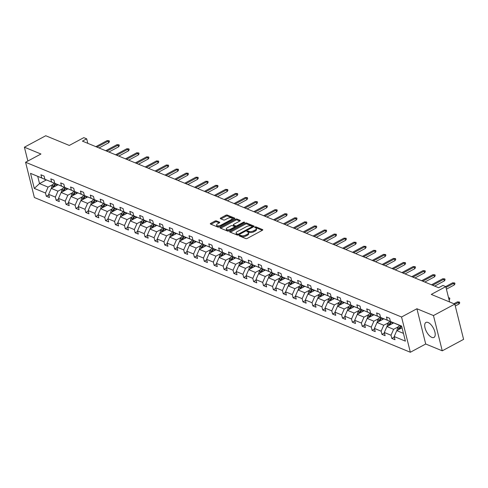 <?xml version="1.0" encoding="UTF-8"?>
<svg xmlns="http://www.w3.org/2000/svg" width="488" height="488" viewBox="0 0 488 488"><rect width="100%" height="100%" fill="white"/><g stroke="black" fill="none" stroke-linecap="round" stroke-linejoin="round"><path stroke-width="0.73" d="M239.376 235.381A0.75 0.323 -14 0 0 239.083 235.741A0.75 0.323 -14 0 0 239.224 235.875L245.824 238.589A1.067 0.464 -14 0 0 247.282 238.394L262.367 230.299A1.067 0.464 -14 0 0 262.782 229.787A1.067 0.464 -14 0 0 262.581 229.592L255.986 226.877A0.75 0.323 -14 0 0 254.962 227.011A0.75 0.323 -14 0 0 254.669 227.371A0.75 0.323 -14 0 0 254.809 227.506L255.663 227.859A3.422 1.476 -14 0 1 256.304 228.469A3.422 1.476 -14 0 1 254.968 230.116L253.711 230.787A3.422 1.476 -14 0 1 249.045 231.41L248.191 231.062A0.75 0.323 -14 0 0 247.166 231.196A0.75 0.323 -14 0 0 246.879 231.556A0.75 0.323 -14 0 0 247.019 231.69L247.874 232.038A3.422 1.476 -14 0 1 248.508 232.654A3.422 1.476 -14 0 1 247.178 234.301L245.921 234.972A3.422 1.476 -14 0 1 241.249 235.594L240.395 235.24A0.75 0.323 -14 0 0 239.376 235.381M431.807 337.367A8.491 3.873 -118.2 0 0 433.966 337.415A8.491 3.873 -118.2 0 0 434.265 330.034A8.491 3.873 -118.2 0 0 428.098 322.501A8.491 3.873 -118.2 0 0 425.933 322.452A8.491 3.873 -118.2 0 0 425.64 329.833A8.491 3.873 -118.2 0 0 431.807 337.367M454.81 304.103L463.6 339.361L442.256 350.817L433.466 315.559L454.81 304.103L431.27 294.416L445.782 286.627L442.903 285.443L438.633 287.731L82.411 141.124L86.675 138.83L83.796 137.647L69.284 145.436L45.744 135.743L24.4 147.199L27.853 161.04M216.416 220.881A1.067 0.464 -14 0 0 214.958 221.076L210.724 223.351A1.067 0.464 -14 0 0 210.31 223.864A1.067 0.464 -14 0 0 210.511 224.053L217.837 227.072A1.067 0.464 -14 0 0 219.301 226.877L234.38 218.783A1.067 0.464 -14 0 0 234.801 218.264A1.067 0.464 -14 0 0 234.6 218.075L227.268 215.062A1.067 0.464 -14 0 0 225.81 215.251L220.698 217.996A1.067 0.464 -14 0 0 220.283 218.508A1.067 0.464 -14 0 0 220.484 218.703L223.62 219.99A1.067 0.464 -14 0 0 225.078 219.801L227.615 218.441A2.861 1.238 -14 0 1 230.397 217.739A2.861 1.238 -14 0 1 232.05 218.429A2.861 1.238 -14 0 1 230.934 219.807L221.009 225.139A2.861 1.238 -14 0 1 218.227 225.834A2.861 1.238 -14 0 1 216.568 225.145A2.861 1.238 -14 0 1 217.685 223.766L219.338 222.882A1.067 0.464 -14 0 0 219.752 222.363A1.067 0.464 -14 0 0 219.557 222.174L216.416 220.881L216.654 221.839A1.067 0.464 -14 0 0 215.196 222.028L211.029 224.266M433.466 315.559L416.917 308.751L401.551 316.999L25.583 162.26L40.949 154.013L24.4 147.199M230.043 231.3A1.067 0.464 -14 0 0 229.628 231.812A1.067 0.464 -14 0 0 229.83 232.007L237.156 235.021A1.067 0.464 -14 0 0 238.62 234.826L253.699 226.731A1.067 0.464 -14 0 0 254.12 226.219A1.067 0.464 -14 0 0 253.919 226.029L246.586 223.01A1.067 0.464 -14 0 0 245.129 223.205L230.043 231.3L230.269 232.184M227.499 231.05L220.167 228.03A1.067 0.464 -14 0 1 219.972 227.841A1.067 0.464 -14 0 1 220.387 227.323L235.472 219.228A1.067 0.464 -14 0 1 236.93 219.033L240.066 220.326A1.067 0.464 -14 0 1 240.267 220.515A1.067 0.464 -14 0 1 239.852 221.034L233.734 224.315A1.067 0.464 -14 0 0 233.319 224.828A1.067 0.464 -14 0 0 233.514 225.017L235.594 225.877A1.067 0.464 -14 0 0 237.058 225.682L243.427 222.266A0.75 0.323 -14 0 1 244.153 222.083A0.75 0.323 -14 0 1 244.586 222.26A0.75 0.323 -14 0 1 244.293 222.619L228.957 230.855A1.067 0.464 -14 0 1 227.499 231.05M46.452 179.981L30.537 173.362L41.736 177.974L40.943 174.783L44.109 176.083L44.902 179.279L51.612 182.036L50.813 178.846L53.979 180.145L54.772 183.342L61.482 186.099L60.689 182.909L63.849 184.208L64.648 187.404L71.358 190.161L70.559 186.971L73.725 188.276L74.518 191.467L81.228 194.224L80.428 191.034L83.594 192.339L84.393 195.529L91.097 198.287L90.304 195.096L93.47 196.402L94.263 199.592L100.973 202.355L100.174 199.159L103.34 200.464L104.133 203.655L110.843 206.418L110.05 203.221L113.21 204.527L114.009 207.717L120.719 210.481L119.92 207.284L123.086 208.589L123.879 211.78L130.589 214.543L129.79 211.353L132.956 212.652L133.755 215.842L140.459 218.606L139.666 215.415L142.832 216.715L143.624 219.905L150.334 222.668L149.535 219.478L152.701 220.777L153.494 223.974L160.204 226.731L159.411 223.541L162.571 224.84L163.37 228.036L170.08 230.794L169.281 227.603L172.447 228.903L173.24 232.099L179.95 234.856L179.157 231.666L182.317 232.965L183.116 236.161L189.82 238.919L189.027 235.728L192.193 237.034L192.986 240.224L199.696 242.981L198.897 239.791L202.062 241.096L202.862 244.287L209.566 247.05L208.773 243.854L211.932 245.159L212.731 248.349L219.441 251.113L218.642 247.916L221.808 249.222L222.601 252.412L229.311 255.175L228.518 251.979L231.678 253.284L232.477 256.474L239.181 259.238L238.388 256.048L241.554 257.347L242.347 260.537L249.057 263.3L248.258 260.11L251.424 261.409L252.223 264.6L258.927 267.363L258.134 264.173L261.293 265.472L262.093 268.662L268.803 271.426L268.004 268.235L271.169 269.535L271.962 272.731L278.672 275.488L277.879 272.298L281.039 273.597L281.838 276.794L288.542 279.551L287.749 276.361L290.915 277.66L291.708 280.856L298.418 283.613L297.619 280.423L300.785 281.728L301.584 284.919L308.288 287.676L307.495 284.486L310.661 285.791L311.454 288.981L318.164 291.745L317.365 288.548L320.531 289.854L321.324 293.044L328.034 295.807L327.241 292.611L330.4 293.916L331.2 297.107L337.91 299.87L337.11 296.673L340.276 297.979L341.069 301.169L347.779 303.933L346.98 300.742L350.146 302.041L350.945 305.232L357.649 307.995L356.856 304.805L360.022 306.104L360.815 309.294L367.525 312.058L366.726 308.867L369.892 310.167L370.685 313.357L377.395 316.12L376.602 312.93L379.762 314.229L380.561 317.426L387.271 320.183L386.472 316.993L389.637 318.292L390.43 321.488L401.636 326.094L405.388 341.149L394.188 336.543L394.981 339.733L391.815 338.428L391.022 335.238L384.312 332.48L385.111 335.671L381.945 334.365L381.146 331.175L374.442 328.418L375.235 331.608L372.076 330.303L371.276 327.113L364.566 324.349L365.366 327.546L362.2 326.24L361.407 323.05L354.697 320.287L355.49 323.483L352.33 322.178L351.531 318.987L344.827 316.224L345.62 319.42L342.454 318.115L341.661 314.925L334.951 312.161L335.75 315.352L332.584 314.052L331.785 310.862L325.081 308.099L325.874 311.289L322.714 309.99L321.915 306.799L315.205 304.036L316.004 307.226L312.839 305.927L312.046 302.731L305.336 299.974L306.129 303.164L302.969 301.865L302.17 298.668L295.466 295.911L296.259 299.101L293.093 297.802L292.3 294.606L285.59 291.848L286.389 295.039L283.223 293.739L282.424 290.543L275.72 287.786L276.513 290.976L273.347 289.671L272.554 286.48L265.844 283.723L266.643 286.913L263.477 285.608L262.684 282.418L255.974 279.654L256.767 282.851L253.607 281.546L252.808 278.355L246.105 275.592L246.898 278.788L243.732 277.483L242.939 274.293L236.229 271.529L237.028 274.726L233.862 273.42L233.063 270.23L226.359 267.467L227.152 270.657L223.986 269.358L223.193 266.167L216.483 263.404L217.282 266.594L214.116 265.295L213.323 262.105L206.613 259.341L207.406 262.532L204.246 261.233L203.447 258.042L196.737 255.279L197.536 258.469L194.37 257.17L193.577 253.974L186.867 251.216L187.666 254.407L184.501 253.107L183.701 249.911L176.998 247.154L177.791 250.344L174.625 249.045L173.832 245.848L167.122 243.091L167.921 246.281L164.755 244.976L163.962 241.786L157.252 239.029L158.045 242.219L154.885 240.913L154.086 237.723L147.376 234.96L148.175 238.156L145.009 236.851L144.216 233.661L137.506 230.897L138.299 234.094L135.139 232.788L134.34 229.598L127.636 226.835L128.429 230.031L125.263 228.726L124.471 225.535L117.761 222.772L118.56 225.962L115.394 224.663L114.595 221.473L107.891 218.709L108.684 221.9L105.524 220.6L104.725 217.41L98.015 214.647L98.814 217.837L95.648 216.538L94.855 213.347L88.145 210.584L88.938 213.774L85.778 212.475L84.979 209.279L78.275 206.522L79.068 209.712L75.902 208.413L75.109 205.216L68.399 202.459L69.198 205.649L66.032 204.35L65.233 201.154L58.529 198.396L59.322 201.587L56.163 200.281L55.364 197.091L48.654 194.334L49.453 197.524L46.287 196.219L45.494 193.028L34.288 188.417L30.537 173.362M46.323 180.054L41.736 177.974M401.551 316.999L410.341 352.257L34.373 197.518L25.583 162.26M62.891 188.514L57.95 191.168L51.246 188.405L57.974 184.793M51.246 188.405L48.654 194.334M57.95 191.168L55.364 197.091M56.327 184.043L44.902 179.279M56.193 184.116L51.612 182.036M72.767 192.577L67.826 195.231L61.116 192.467L67.85 188.856M61.116 192.467L58.529 198.396M67.826 195.231L65.233 201.154M66.197 188.106L54.772 183.342M66.063 188.179L61.482 186.099M82.637 196.64L77.696 199.293L70.986 196.53L77.72 192.919M70.986 196.53L68.399 202.459M77.696 199.293L75.109 205.216M76.073 192.168L64.648 187.404M75.939 192.241L71.358 190.161M92.513 200.702L87.566 203.356L80.862 200.592L87.596 196.981M80.862 200.592L78.275 206.522M87.566 203.356L84.979 209.279M85.943 196.231L74.518 191.467M85.809 196.304L81.228 194.224M102.382 204.765L97.441 207.418L90.731 204.655L97.466 201.044M90.731 204.655L88.145 210.584M97.441 207.418L94.855 213.347M95.819 200.294L84.393 195.529M95.685 200.367L91.097 198.287M112.252 208.827L107.311 211.481L100.607 208.718L107.336 205.106M100.607 208.718L98.015 214.647M107.311 211.481L104.725 217.41M105.689 204.356L94.263 199.592M105.554 204.429L100.973 202.355M122.128 212.89L117.187 215.544L110.477 212.786L117.212 209.169M110.477 212.786L107.891 218.709M117.187 215.544L114.595 221.473M115.558 208.425L104.133 203.655M115.43 208.492L110.843 206.418M131.998 216.953L127.057 219.606L120.347 216.849L127.081 213.232M120.347 216.849L117.761 222.772M127.057 219.606L124.471 225.535M125.434 212.487L114.009 207.717M125.3 212.554L120.719 210.481M141.874 221.021L136.933 223.669L130.223 220.911L136.957 217.294M130.223 220.911L127.636 226.835M136.933 223.669L134.34 229.598M135.304 216.55L123.879 211.78M135.17 216.617L130.589 214.543M151.744 225.084L146.803 227.731L140.093 224.974L146.827 221.357M140.093 224.974L137.506 230.897M146.803 227.731L144.216 233.661M145.18 220.613L133.755 215.842M145.046 220.68L140.459 218.606M161.613 229.146L156.672 231.794L149.969 229.037L156.697 225.419M149.969 229.037L147.376 234.96M156.672 231.794L154.086 237.723M155.05 224.675L143.624 219.905M154.916 224.748L150.334 222.668M171.489 233.209L166.548 235.863L159.838 233.099L166.573 229.488M159.838 233.099L157.252 239.029M166.548 235.863L163.962 241.786M164.92 228.738L153.494 223.974M164.791 228.811L160.204 226.731M181.359 237.272L176.418 239.925L169.708 237.162L176.442 233.551M169.708 237.162L167.122 243.091M176.418 239.925L173.832 245.848M174.796 232.8L163.37 228.036M174.661 232.874L170.08 230.794M191.235 241.334L186.294 243.988L179.584 241.224L186.318 237.613M179.584 241.224L176.998 247.154M186.294 243.988L183.701 249.911M184.665 236.863L173.24 232.099M184.531 236.936L179.95 234.856M201.105 245.397L196.164 248.05L189.454 245.287L196.188 241.676M189.454 245.287L186.867 251.216M196.164 248.05L193.577 253.974M194.541 240.926L183.116 236.161M194.407 240.999L189.82 238.919M210.975 249.459L206.034 252.113L199.33 249.35L206.058 245.739M199.33 249.35L196.737 255.279M206.034 252.113L203.447 258.042M204.411 244.988L192.986 240.224M204.277 245.061L199.696 242.981M220.851 253.522L215.909 256.176L209.2 253.412L215.934 249.801M209.2 253.412L206.613 259.341M215.909 256.176L213.323 262.105M214.281 249.051L202.862 244.287M214.153 249.124L209.566 247.05M230.72 257.585L225.779 260.238L219.075 257.481L225.804 253.864M219.075 257.481L216.483 263.404M225.779 260.238L223.193 266.167M224.157 253.113L212.731 248.349M224.023 253.187L219.441 251.113M240.596 261.647L235.655 264.301L228.945 261.544L235.68 257.926M228.945 261.544L226.359 267.467M235.655 264.301L233.063 270.23M234.026 257.182L222.601 252.412M233.892 257.249L229.311 255.175M250.466 265.71L245.525 268.363L238.815 265.606L245.549 261.989M238.815 265.606L236.229 271.529M245.525 268.363L242.939 274.293M243.902 261.245L232.477 256.474M243.768 261.312L239.181 259.238M260.336 269.779L255.395 272.426L248.691 269.669L255.425 266.051M248.691 269.669L246.105 275.592M255.395 272.426L252.808 278.355M253.772 265.307L242.347 260.537M253.638 265.374L249.057 263.3M270.212 273.841L265.271 276.489L258.561 273.731L265.295 270.114M258.561 273.731L255.974 279.654M265.271 276.489L262.684 282.418M263.642 269.37L252.223 264.6M263.514 269.443L258.927 267.363M280.082 277.904L275.14 280.557L268.437 277.794L275.165 274.183M268.437 277.794L265.844 283.723M275.14 280.557L272.554 286.48M273.518 273.433L262.093 268.662M273.384 273.506L268.803 271.426M289.957 281.966L285.016 284.62L278.306 281.857L285.041 278.245M278.306 281.857L275.72 287.786M285.016 284.62L282.424 290.543M283.388 277.495L271.962 272.731M283.254 277.568L278.672 275.488M299.827 286.029L294.886 288.683L288.176 285.919L294.911 282.308M288.176 285.919L285.59 291.848M294.886 288.683L292.3 294.606M293.264 281.558L281.838 276.794M293.129 281.631L288.542 279.551M309.703 290.092L304.756 292.745L298.052 289.982L304.786 286.371M298.052 289.982L295.466 295.911M304.756 292.745L302.17 298.668M303.133 285.62L291.708 280.856M302.999 285.694L298.418 283.613M319.573 294.154L314.632 296.808L307.922 294.044L314.656 290.433M307.922 294.044L305.336 299.974M314.632 296.808L312.046 302.731M313.003 289.683L301.584 284.919M312.875 289.756L308.288 287.676M329.443 298.217L324.502 300.87L317.798 298.107L324.526 294.496M317.798 298.107L315.205 304.036M324.502 300.87L321.915 306.799M322.879 293.745L311.454 288.981M322.745 293.819L318.164 291.745M339.319 302.279L334.378 304.933L327.668 302.17L334.402 298.558M327.668 302.17L325.081 308.099M334.378 304.933L331.785 310.862M332.749 297.808L321.324 293.044M332.615 297.881L328.034 295.807M349.188 306.342L344.247 308.995L337.537 306.238L344.272 302.621M337.537 306.238L334.951 312.161M344.247 308.995L341.661 314.925M342.625 301.877L331.2 297.107M342.491 301.944L337.91 299.87M359.064 310.405L354.117 313.058L347.413 310.301L354.148 306.684M347.413 310.301L344.827 316.224M354.117 313.058L351.531 318.987M352.495 305.939L341.069 301.169M352.36 306.006L347.779 303.933M368.934 314.473L363.993 317.121L357.283 314.363L364.017 310.746M357.283 314.363L354.697 320.287M363.993 317.121L361.407 323.05M362.37 310.002L350.945 305.232M362.236 310.069L357.649 307.995M378.804 318.536L373.863 321.183L367.159 318.426L373.887 314.809M367.159 318.426L364.566 324.349M373.863 321.183L371.276 327.113M372.24 314.065L360.815 309.294M372.106 314.138L367.525 312.058M388.68 322.599L383.739 325.252L377.029 322.489L383.763 318.871M377.029 322.489L374.442 328.418M383.739 325.252L381.146 331.175M382.11 318.127L370.685 313.357M381.982 318.2L377.395 316.12M398.55 326.661L393.609 329.315L386.899 326.551L393.633 322.94M386.899 326.551L384.312 332.48M393.609 329.315L391.022 335.238M391.986 322.19L380.561 317.426M391.852 322.263L387.271 320.183M403.442 333.359L396.775 330.614L402.051 327.784M396.775 330.614L394.188 336.543M416.917 308.751L425.707 344.003L442.256 350.817M425.707 344.003L410.341 352.257M449.607 301.962L445.782 286.627M87.803 143.338L86.675 138.83M37.777 176.534L39.534 183.586L48.08 187.105L53.021 184.452M46.207 180.005L39.534 183.586L34.288 188.417M401.685 326.307L390.43 321.488M48.08 187.105L45.494 193.028M394.322 337.086L391.815 338.428M384.452 333.023L381.945 334.365M374.577 328.961L372.076 330.303M364.707 324.898L362.2 326.24M354.831 320.836L352.33 322.178M344.961 316.773L342.454 318.115M335.085 312.71L332.584 314.052M325.215 308.648L322.714 309.99M315.346 304.579L312.839 305.927M305.47 300.517L302.969 301.865M295.6 296.454L293.093 297.802M285.724 292.391L283.223 293.739M275.854 288.329L273.347 289.671M265.984 284.266L263.477 285.608M256.108 280.204L253.607 281.546M246.239 276.141L243.732 277.483M236.363 272.078L233.862 273.42M226.493 268.016L223.986 269.358M216.623 263.953L214.116 265.295M206.747 259.884L204.246 261.233M196.877 255.822L194.37 257.17M187.002 251.759L184.501 253.107M177.132 247.697L174.625 249.045M167.262 243.634L164.755 244.976M157.386 239.571L154.885 240.913M147.516 235.509L145.009 236.851M137.64 231.446L135.139 232.788M127.771 227.384L125.263 228.726M117.901 223.321L115.394 224.663M108.025 219.258L105.524 220.6M98.155 215.19L95.648 216.538M88.279 211.127L85.778 212.475M78.409 207.064L75.902 208.413M68.533 203.002L66.032 204.35M58.664 198.939L56.163 200.281M48.794 194.877L46.287 196.219M239.998 236.192A0.75 0.323 -14 0 1 240.633 236.198L241.487 236.546A3.422 1.476 -14 0 0 246.159 235.924L245.921 234.972M248.508 232.654L248.746 233.606A3.422 1.476 -14 0 1 247.416 235.253L246.159 235.924M256.304 228.469L256.542 229.421A3.422 1.476 -14 0 1 255.206 231.068L253.949 231.745A3.422 1.476 -14 0 1 249.283 232.361L248.429 232.014A0.75 0.323 -14 0 0 247.788 232.007M262.3 230.33L256.218 227.829A0.75 0.323 -14 0 0 255.584 227.823M253.638 226.767L246.824 223.961A1.067 0.464 -14 0 0 245.366 224.157L230.348 232.221M237.65 234.112A0.75 0.323 -14 0 0 238.669 233.978L251.912 226.871A0.75 0.323 -14 0 0 252.198 226.511A0.75 0.323 -14 0 0 252.064 226.377L251.161 226.005A3.422 1.476 -14 0 0 246.489 226.627L237.442 231.483A3.422 1.476 -14 0 0 236.113 233.13A3.422 1.476 -14 0 0 236.747 233.74L237.65 234.112L237.888 235.064L236.985 234.691L236.747 233.74M252.198 226.511L252.424 227.414A0.75 0.323 -14 0 0 252.302 227.329M236.113 233.13L236.351 234.081A3.422 1.476 -14 0 0 236.985 234.691M220.686 228.244L235.71 220.179L235.472 219.228M239.785 221.064L237.168 219.984A1.067 0.464 -14 0 0 235.71 220.179M233.319 224.828L233.551 225.779A1.067 0.464 -14 0 0 233.752 225.974L235.832 226.829A1.067 0.464 -14 0 0 236.332 226.896M227.384 227.719A2.861 1.238 -14 0 0 226.273 229.098A2.861 1.238 -14 0 0 227.926 229.787A2.861 1.238 -14 0 0 230.708 229.092L234.203 227.213A1.067 0.464 -14 0 0 234.624 226.694A1.067 0.464 -14 0 0 234.423 226.505L232.343 225.651A1.067 0.464 -14 0 0 230.885 225.846L227.384 227.719M226.273 229.098L226.511 230.049A2.861 1.238 -14 0 0 229.451 230.586M234.862 227.683A1.067 0.464 -14 0 0 234.862 227.652L234.624 226.694M219.277 222.912L216.654 221.839M216.568 225.145L216.806 226.096A2.861 1.238 -14 0 0 219.752 226.633M232.129 219.99A2.861 1.238 -14 0 0 232.288 219.386L232.05 218.429M234.319 218.813L227.506 216.013A1.067 0.464 -14 0 0 226.048 216.208L221.003 218.917M401.715 327.96L401.99 327.533M397.116 330.431A2.885 2.245 -67.6 0 1 397.665 328.04L399.385 325.362M399.428 329.186A2.885 2.245 -67.6 0 1 399.623 328.845L401.35 326.167M400.587 325.856L398.867 328.534A2.885 2.245 112.4 0 0 398.36 329.766M457.39 301.871L459.483 302.023L459.72 302.975L458.958 304.054L458.531 302.34L457.39 301.871L453.913 303.737M459.483 302.023L454.859 304.311M458.958 304.054L455.286 306.025M446.416 289.177L454.206 284.998L453.779 283.284L445.989 287.462M452.638 282.814L454.731 282.967L453.779 283.284L452.638 282.814L445.642 286.572M454.731 282.967L454.969 283.918L454.206 284.998M391.84 323.898L392.724 322.525M387.24 326.368A2.885 2.245 -67.6 0 1 387.789 323.977L389.515 321.299M389.558 325.124A2.885 2.245 -67.6 0 1 389.753 324.782L391.474 322.104M390.717 321.793L388.991 324.471A2.885 2.245 112.4 0 0 388.485 325.697M448.551 297.729L449.607 297.961L449.845 298.912L449.106 299.961M449.607 297.961L448.685 298.266M381.97 319.835L382.854 318.463M377.37 322.306A2.885 2.245 -67.6 0 1 377.919 319.908L379.64 317.237M379.682 321.061A2.885 2.245 -67.6 0 1 379.877 320.72L381.604 318.042M380.841 317.731L379.121 320.409A2.885 2.245 112.4 0 0 378.615 321.635M434.692 286.108L444.33 280.935L443.903 279.221L432.642 285.267M442.762 278.752L444.855 278.904L443.903 279.221L442.762 278.752L431.502 284.797M444.855 278.904L445.093 279.856L444.33 280.935M424.822 282.046L434.46 276.873L434.033 275.159L422.767 281.204M432.893 274.689L434.985 274.842L434.033 275.159L432.893 274.689L421.632 280.734M434.985 274.842L435.223 275.793L434.46 276.873M372.1 315.773L372.985 314.4M367.501 318.243A2.885 2.245 -67.6 0 1 368.043 315.846L369.77 313.174M369.812 316.999A2.885 2.245 -67.6 0 1 370.008 316.657L371.734 313.979M370.971 313.668L369.251 316.346A2.885 2.245 112.4 0 0 368.745 317.572M414.946 277.983L424.584 272.81L424.157 271.096L412.897 277.141M423.023 270.626L425.109 270.779L424.157 271.096L423.023 270.626L411.756 276.672M425.109 270.779L425.347 271.731L424.584 272.81M362.224 311.71L363.109 310.337M357.625 314.18A2.885 2.245 -67.6 0 1 358.174 311.783L359.9 309.111M359.943 312.936A2.885 2.245 -67.6 0 1 360.138 312.595L361.858 309.917M361.102 309.606L359.375 312.277A2.885 2.245 112.4 0 0 358.869 313.51M405.077 273.921L414.715 268.748L414.288 267.034L403.027 273.079M413.147 266.564L415.239 266.71L414.288 267.034L413.147 266.564L401.886 272.609M415.239 266.71L415.477 267.668L414.715 268.748M352.354 307.647L353.239 306.275M347.755 310.118A2.885 2.245 -67.6 0 1 348.304 307.721L350.024 305.049M350.067 308.874A2.885 2.245 -67.6 0 1 350.262 308.532L351.988 305.854M351.226 305.543L349.506 308.215A2.885 2.245 112.4 0 0 348.999 309.447M395.201 269.858L404.845 264.685L404.418 262.971L393.151 269.016M403.277 262.501L405.369 262.648L404.418 262.971L403.277 262.501L392.01 268.546M405.369 262.648L405.607 263.605L404.845 264.685M342.478 303.585L343.363 302.212M337.879 306.049A2.885 2.245 -67.6 0 1 338.428 303.658L340.154 300.986M340.197 304.811A2.885 2.245 -67.6 0 1 340.392 304.469L342.112 301.791M341.356 301.48L339.63 304.152A2.885 2.245 112.4 0 0 339.123 305.384M385.331 265.795L394.969 260.623L394.542 258.902L383.281 264.954M393.401 258.439L395.493 258.585L394.542 258.902L393.401 258.439L382.141 264.484M395.493 258.585L395.731 259.537L394.969 260.623M332.609 299.522L333.493 298.15M328.009 301.987A2.885 2.245 -67.6 0 1 328.558 299.595L330.278 296.918M330.321 300.748A2.885 2.245 -67.6 0 1 330.516 300.401L332.243 297.729M331.48 297.418L329.76 300.089A2.885 2.245 112.4 0 0 329.254 301.322M375.461 261.733L385.099 256.56L384.672 254.84L373.405 260.885M383.531 254.376L385.624 254.523L384.672 254.84L383.531 254.376L372.271 260.421M385.624 254.523L385.862 255.474L385.099 256.56M322.739 295.46L323.623 294.087M318.139 297.924A2.885 2.245 -67.6 0 1 318.682 295.533L320.409 292.855M320.451 296.686A2.885 2.245 -67.6 0 1 320.647 296.338L322.373 293.666M321.61 293.355L319.89 296.027A2.885 2.245 112.4 0 0 319.384 297.259M365.585 257.67L375.223 252.491L374.796 250.777L363.536 256.822M373.662 250.307L375.748 250.46L374.796 250.777L373.662 250.307L362.395 256.359M375.748 250.46L375.986 251.411L375.223 252.491M312.863 291.397L313.747 290.018M308.264 293.861A2.885 2.245 -67.6 0 1 308.812 291.47L310.539 288.792M310.575 292.623A2.885 2.245 -67.6 0 1 310.777 292.275L312.497 289.604M311.74 289.286L310.014 291.964A2.885 2.245 112.4 0 0 309.508 293.196M302.993 287.328L303.878 285.956M298.394 289.799A2.885 2.245 -67.6 0 1 298.943 287.408L300.663 284.73M300.706 288.56A2.885 2.245 -67.6 0 1 300.901 288.213L302.627 285.541M301.865 285.224L300.144 287.902A2.885 2.245 112.4 0 0 299.638 289.134M293.117 283.266L294.002 281.893M288.518 285.736A2.885 2.245 -67.6 0 1 289.067 283.345L290.793 280.667M290.836 284.492A2.885 2.245 -67.6 0 1 291.031 284.15L292.751 281.472M291.995 281.161L290.269 283.839A2.885 2.245 112.4 0 0 289.762 285.071M283.247 279.203L284.132 277.831M278.648 281.674A2.885 2.245 -67.6 0 1 279.197 279.282L280.917 276.604M280.96 280.429A2.885 2.245 -67.6 0 1 281.155 280.088L282.881 277.41M282.119 277.099L280.399 279.776A2.885 2.245 112.4 0 0 279.892 281.003M273.378 275.14L274.262 273.768M268.778 277.611A2.885 2.245 -67.6 0 1 269.321 275.22L271.047 272.542M271.09 276.367A2.885 2.245 -67.6 0 1 271.285 276.025L273.012 273.347M272.249 273.036L270.529 275.714A2.885 2.245 112.4 0 0 270.023 276.94M263.502 271.078L264.386 269.705M258.902 273.548A2.885 2.245 -67.6 0 1 259.451 271.151L261.171 268.479M261.214 272.304A2.885 2.245 -67.6 0 1 261.416 271.962L263.136 269.284M262.379 268.973L260.653 271.651A2.885 2.245 112.4 0 0 260.147 272.877M253.632 267.015L254.516 265.643M249.032 269.486A2.885 2.245 -67.6 0 1 249.581 267.089L251.302 264.417M251.344 268.241A2.885 2.245 -67.6 0 1 251.54 267.9L253.266 265.222M252.503 264.911L250.783 267.583A2.885 2.245 112.4 0 0 250.277 268.815M243.756 262.953L244.641 261.58M239.157 265.423A2.885 2.245 -67.6 0 1 239.706 263.026L241.432 260.354M241.475 264.179A2.885 2.245 -67.6 0 1 241.67 263.837L243.39 261.159M242.634 260.848L240.907 263.52A2.885 2.245 112.4 0 0 240.401 264.752M233.886 258.89L234.771 257.518M229.287 261.361A2.885 2.245 -67.6 0 1 229.836 258.963L231.556 256.291M231.599 260.116A2.885 2.245 -67.6 0 1 231.794 259.775L233.52 257.097M232.758 256.786L231.037 259.457A2.885 2.245 112.4 0 0 230.531 260.69M224.016 254.827L224.901 253.455M219.417 257.292A2.885 2.245 -67.6 0 1 219.96 254.901L221.686 252.229M221.729 256.054A2.885 2.245 -67.6 0 1 221.924 255.706L223.644 253.034M222.888 252.723L221.162 255.395A2.885 2.245 112.4 0 0 220.661 256.627M355.715 253.607L365.353 248.429L364.926 246.714L353.666 252.76M363.786 246.245L365.878 246.397L364.926 246.714L363.786 246.245L352.525 252.29M365.878 246.397L366.116 247.349L365.353 248.429M345.84 249.545L355.484 244.366L355.057 242.652L343.79 248.697M353.916 242.182L356.008 242.335L355.057 242.652L353.916 242.182L342.649 248.227M356.008 242.335L356.246 243.286L355.484 244.366M335.97 245.476L345.608 240.303L345.181 238.589L333.92 244.634M344.04 238.12L346.132 238.272L345.181 238.589L344.04 238.12L332.779 244.165M346.132 238.272L346.37 239.224L345.608 240.303M326.094 241.414L335.738 236.241L335.311 234.527L324.044 240.572M334.17 234.057L336.262 234.209L335.311 234.527L334.17 234.057L322.91 240.102M336.262 234.209L336.5 235.161L335.738 236.241M316.224 237.351L325.862 232.178L325.435 230.464L314.174 236.509M324.3 229.994L326.387 230.147L325.435 230.464L324.3 229.994L313.034 236.039M326.387 230.147L326.625 231.099L325.862 232.178M306.354 233.288L315.992 228.116L315.565 226.401L304.305 232.447M314.425 225.932L316.517 226.084L315.565 226.401L314.425 225.932L303.164 231.977M316.517 226.084L316.755 227.036L315.992 228.116M296.478 229.226L306.122 224.053L305.695 222.339L294.429 228.384M304.555 221.869L306.647 222.016L305.695 222.339L304.555 221.869L293.288 227.914M306.647 222.016L306.879 222.973L306.122 224.053M286.608 225.163L296.246 219.99L295.82 218.276L284.559 224.321M294.679 217.807L296.771 217.953L295.82 218.276L294.679 217.807L283.418 223.852M296.771 217.953L297.009 218.911L296.246 219.99M276.733 221.101L286.377 215.928L285.95 214.214L274.683 220.259M284.809 213.744L286.901 213.89L285.95 214.214L284.809 213.744L273.548 219.789M286.901 213.89L287.139 214.842L286.377 215.928M266.863 217.038L276.501 211.865L276.074 210.145L264.813 216.19M274.939 209.681L277.025 209.828L276.074 210.145L274.939 209.681L263.673 215.726M277.025 209.828L277.263 210.779L276.501 211.865M214.141 250.765L215.025 249.392M209.541 253.229A2.885 2.245 -67.6 0 1 210.09 250.838L211.81 248.16M211.853 251.991A2.885 2.245 -67.6 0 1 212.054 251.643L213.774 248.971M213.018 248.66L211.292 251.332A2.885 2.245 112.4 0 0 210.786 252.564M256.993 212.975L266.631 207.803L266.204 206.082L254.937 212.127M265.063 205.613L267.156 205.765L266.204 206.082L265.063 205.613L253.803 211.664M267.156 205.765L267.394 206.717L266.631 207.803M204.271 246.702L205.155 245.324M199.671 249.167A2.885 2.245 -67.6 0 1 200.22 246.775L201.941 244.098M201.983 247.928A2.885 2.245 -67.6 0 1 202.178 247.581L203.905 244.909M203.142 244.592L201.422 247.27A2.885 2.245 112.4 0 0 200.916 248.502M247.117 208.913L256.761 203.734L256.328 202.02L245.067 208.065M255.194 201.55L257.28 201.703L256.328 202.02L255.194 201.55L243.927 207.595M257.28 201.703L257.518 202.654L256.761 203.734M194.395 242.634L195.279 241.261M189.795 245.104A2.885 2.245 -67.6 0 1 190.344 242.713L192.071 240.035M192.113 243.866A2.885 2.245 -67.6 0 1 192.309 243.518L194.029 240.846M193.272 240.529L191.546 243.207A2.885 2.245 112.4 0 0 191.04 244.439M237.247 204.85L246.885 199.671L246.458 197.957L235.198 204.002M245.318 197.487L247.41 197.64L246.458 197.957L245.318 197.487L234.057 203.533M247.41 197.64L247.648 198.592L246.885 199.671M184.525 238.571L185.409 237.198M179.926 241.041A2.885 2.245 -67.6 0 1 180.475 238.65L182.195 235.972M182.237 239.803A2.885 2.245 -67.6 0 1 182.433 239.456L184.159 236.784M183.396 236.466L181.676 239.144A2.885 2.245 112.4 0 0 181.17 240.377M227.371 200.781L237.016 195.609L236.589 193.895L225.322 199.94M235.448 193.425L237.54 193.577L236.589 193.895L235.448 193.425L224.187 199.47M237.54 193.577L237.778 194.529L237.016 195.609M174.655 234.508L175.54 233.136M170.056 236.979A2.885 2.245 -67.6 0 1 170.599 234.588L172.325 231.91M172.368 235.734A2.885 2.245 -67.6 0 1 172.563 235.393L174.283 232.715M173.527 232.404L171.8 235.082A2.885 2.245 112.4 0 0 171.294 236.314M217.502 196.719L227.14 191.546L226.713 189.832L215.452 195.877M225.578 189.362L227.664 189.515L226.713 189.832L225.578 189.362L214.311 195.407M227.664 189.515L227.902 190.466L227.14 191.546M164.779 230.446L165.664 229.073M160.18 232.916A2.885 2.245 -67.6 0 1 160.729 230.525L162.449 227.847M162.492 231.672A2.885 2.245 -67.6 0 1 162.693 231.33L164.413 228.652M163.657 228.341L161.931 231.019A2.885 2.245 112.4 0 0 161.424 232.245M207.632 192.656L217.27 187.484L216.843 185.769L205.576 191.814M215.702 185.3L217.794 185.452L216.843 185.769L215.702 185.3L204.441 191.345M217.794 185.452L218.032 186.404L217.27 187.484M154.909 226.383L155.794 225.011M150.31 228.854A2.885 2.245 -67.6 0 1 150.859 226.456L152.579 223.785M152.622 227.609A2.885 2.245 -67.6 0 1 152.817 227.268L154.543 224.59M153.781 224.279L152.061 226.957A2.885 2.245 112.4 0 0 151.554 228.183M197.756 188.594L207.4 183.421L206.967 181.707L195.706 187.752M205.832 181.237L207.919 181.39L206.967 181.707L205.832 181.237L194.566 187.282M207.919 181.39L208.156 182.341L207.4 183.421M145.034 222.321L145.918 220.948M140.434 224.791A2.885 2.245 -67.6 0 1 140.983 222.394L142.709 219.722M142.752 223.547A2.885 2.245 -67.6 0 1 142.947 223.205L144.668 220.527M143.911 220.216L142.185 222.888A2.885 2.245 112.4 0 0 141.679 224.12M135.164 218.258L136.048 216.886M130.564 220.728A2.885 2.245 -67.6 0 1 131.113 218.331L132.834 215.659M132.876 219.484A2.885 2.245 -67.6 0 1 133.072 219.142L134.798 216.465M134.035 216.154L132.315 218.825A2.885 2.245 112.4 0 0 131.809 220.058M125.288 214.195L126.172 212.823M120.688 216.666A2.885 2.245 -67.6 0 1 121.237 214.269L122.964 211.597M123.007 215.421A2.885 2.245 -67.6 0 1 123.202 215.08L124.922 212.402M124.166 212.091L122.439 214.763A2.885 2.245 112.4 0 0 121.933 215.995M115.418 210.133L116.303 208.76M110.819 212.597A2.885 2.245 -67.6 0 1 111.368 210.206L113.088 207.534M113.131 211.359A2.885 2.245 -67.6 0 1 113.326 211.011L115.052 208.339M114.29 208.028L112.569 210.7A2.885 2.245 112.4 0 0 112.063 211.932M105.548 206.07L106.433 204.698M100.949 208.535A2.885 2.245 -67.6 0 1 101.492 206.143L103.218 203.465M103.261 207.296A2.885 2.245 -67.6 0 1 103.456 206.949L105.182 204.277M104.42 203.966L102.7 206.637A2.885 2.245 112.4 0 0 102.193 207.87M95.672 202.008L96.557 200.629M91.073 204.472A2.885 2.245 -67.6 0 1 91.622 202.081L93.348 199.403M93.391 203.234A2.885 2.245 -67.6 0 1 93.586 202.886L95.306 200.214M94.55 199.897L92.824 202.575A2.885 2.245 112.4 0 0 92.317 203.807M85.803 197.939L86.687 196.566M81.203 200.409A2.885 2.245 -67.6 0 1 81.752 198.018L83.472 195.34M83.515 199.171A2.885 2.245 -67.6 0 1 83.71 198.823L85.437 196.152M84.674 195.834L82.954 198.512A2.885 2.245 112.4 0 0 82.448 199.744M75.927 193.876L76.811 192.504M71.327 196.347A2.885 2.245 -67.6 0 1 71.876 193.956L73.603 191.278M73.645 195.109A2.885 2.245 -67.6 0 1 73.84 194.761L75.561 192.089M74.804 191.772L73.078 194.45A2.885 2.245 112.4 0 0 72.572 195.682M66.057 189.814L66.941 188.441M61.457 192.284A2.885 2.245 -67.6 0 1 62.007 189.893L63.727 187.215M63.769 191.04A2.885 2.245 -67.6 0 1 63.965 190.698L65.691 188.02M64.928 187.709L63.208 190.387A2.885 2.245 112.4 0 0 62.702 191.619M56.187 185.751L57.072 184.379M51.588 188.222A2.885 2.245 -67.6 0 1 52.131 185.83L53.857 183.153M53.9 186.977A2.885 2.245 -67.6 0 1 54.095 186.636L55.821 183.958M55.059 183.647L53.338 186.325A2.885 2.245 112.4 0 0 52.832 187.551M187.886 184.531L197.524 179.358L197.097 177.644L185.836 183.689M195.956 177.174L198.049 177.321L197.097 177.644L195.956 177.174L184.696 183.22M198.049 177.321L198.287 178.279L197.524 179.358M178.01 180.469L187.654 175.296L187.227 173.582L175.961 179.627M186.087 173.112L188.179 173.258L187.227 173.582L186.087 173.112L174.82 179.157M188.179 173.258L188.417 174.216L187.654 175.296M168.14 176.406L177.778 171.233L177.351 169.519L166.091 175.564M176.211 169.049L178.303 169.196L177.351 169.519L176.211 169.049L164.95 175.094M178.303 169.196L178.541 170.147L177.778 171.233M158.271 172.343L167.909 167.171L167.482 165.45L156.215 171.501M166.341 164.987L168.433 165.133L167.482 165.45L166.341 164.987L155.08 171.032M168.433 165.133L168.671 166.085L167.909 167.171M148.395 168.281L158.033 163.108L157.606 161.388L146.345 167.433M156.471 160.924L158.557 161.071L157.606 161.388L156.471 160.924L145.204 166.969M158.557 161.071L158.795 162.022L158.033 163.108M138.525 164.218L148.163 159.039L147.736 157.325L136.475 163.37M146.595 156.855L148.688 157.008L147.736 157.325L146.595 156.855L135.335 162.9M148.688 157.008L148.925 157.959L148.163 159.039M128.649 160.155L138.293 154.977L137.866 153.262L126.599 159.308M136.725 152.793L138.818 152.945L137.866 153.262L136.725 152.793L125.459 158.838M138.818 152.945L139.056 153.897L138.293 154.977M118.779 156.093L128.417 150.914L127.99 149.2L116.73 155.245M126.849 148.73L128.942 148.883L127.99 149.2L126.849 148.73L115.589 154.775M128.942 148.883L129.18 149.834L128.417 150.914M108.909 152.024L118.547 146.851L118.12 145.137L106.854 151.182M116.98 144.668L119.072 144.82L118.12 145.137L116.98 144.668L105.719 150.713M119.072 144.82L119.31 145.772L118.547 146.851M99.033 147.962L108.671 142.789L108.244 141.075L96.984 147.12M107.11 140.605L109.196 140.757L108.244 141.075L107.11 140.605L95.843 146.65M109.196 140.757L109.434 141.709L108.671 142.789M241.487 236.546L241.249 235.594M247.416 235.253L247.178 234.301M248.429 232.014L248.191 231.062M249.283 232.361L249.045 231.41M253.949 231.745L253.711 230.787M255.206 231.068L254.968 230.116M256.218 227.829L255.986 226.877M262.696 230.049L262.581 229.592M240.633 236.198L240.395 235.24M245.366 224.157L245.129 223.205M246.824 223.961L246.586 223.01M254.028 226.481L253.919 226.029M238.852 234.704L238.669 233.978M252.089 227.597L251.912 226.871M220.606 228.213L220.387 227.323M237.168 219.984L236.93 219.033M240.181 220.777L240.066 220.326M233.752 225.974L233.514 225.017M235.832 226.829L235.594 225.877M237.235 226.408L237.058 225.682M243.603 222.992L243.427 222.266M230.891 229.817L230.708 229.092M234.386 227.939L234.203 227.213M219.667 222.626L219.557 222.174M221.186 225.865L221.009 225.139M231.117 220.533L230.934 219.807M220.918 218.88L220.698 217.996M226.048 216.208L225.81 215.251M227.506 216.013L227.268 215.062M234.71 218.526L234.6 218.075M210.95 224.236L210.724 223.351M215.196 222.028L214.958 221.076M397.665 328.04L398.867 328.534M387.789 323.977L388.991 324.471M377.919 319.908L379.121 320.409M368.043 315.846L369.251 316.346M358.174 311.783L359.375 312.277M348.304 307.721L349.506 308.215M338.428 303.658L339.63 304.152M328.558 299.595L329.76 300.089M318.682 295.533L319.89 296.027M308.812 291.47L310.014 291.964M298.943 287.408L300.144 287.902M289.067 283.345L290.269 283.839M279.197 279.282L280.399 279.776M269.321 275.22L270.529 275.714M259.451 271.151L260.653 271.651M249.581 267.089L250.783 267.583M239.706 263.026L240.907 263.52M229.836 258.963L231.037 259.457M219.96 254.901L221.162 255.395M210.09 250.838L211.292 251.332M200.22 246.775L201.422 247.27M190.344 242.713L191.546 243.207M180.475 238.65L181.676 239.144M170.599 234.588L171.8 235.082M160.729 230.525L161.931 231.019M150.859 226.456L152.061 226.957M140.983 222.394L142.185 222.888M131.113 218.331L132.315 218.825M121.237 214.269L122.439 214.763M111.368 210.206L112.569 210.7M101.492 206.143L102.7 206.637M91.622 202.081L92.824 202.575M81.752 198.018L82.954 198.512M71.876 193.956L73.078 194.45M62.007 189.893L63.208 190.387M52.131 185.83L53.338 186.325"/></g></svg>
